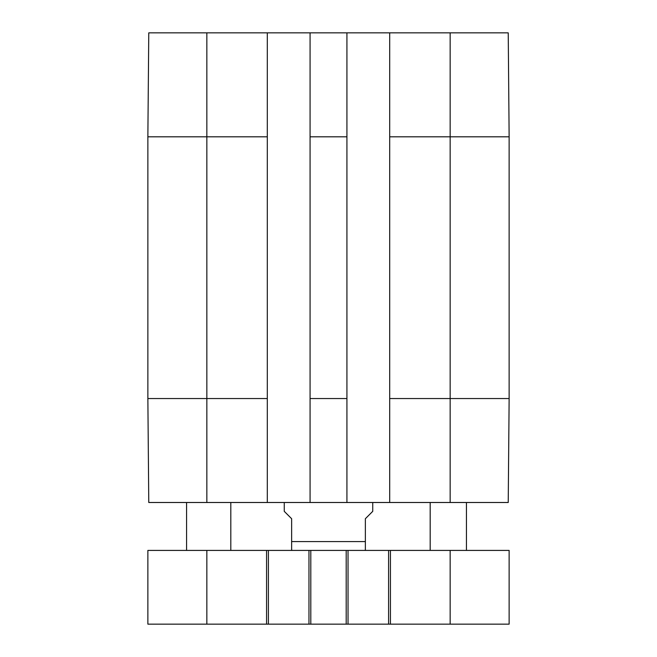 <?xml version="1.0" encoding="UTF-8"?>
<svg xmlns="http://www.w3.org/2000/svg" width="657" height="657" viewBox="0 0 657 657"><rect width="100%" height="100%" fill="white"/><g stroke="black" fill="none" stroke-linecap="round" stroke-linejoin="round"><path stroke-width="0.99" d="M230.812 502.498L230.812 550.418M466.437 502.498L466.437 550.418M308.962 550.418L147.866 550.418L147.866 624.15L509.134 624.15L509.134 550.418L308.962 550.418L308.962 624.15M348.038 550.418L348.038 624.15M388.591 550.418L388.591 624.15M509.134 550.418L509.134 624.15M147.866 550.418L147.866 624.15M268.409 550.418L268.409 624.15M284.259 502.498L284.259 511.343L291.634 518.718L291.634 550.295L291.634 541.573L365.366 541.573L365.366 550.295L365.366 518.718L372.741 511.343L372.741 502.498M147.866 398.544L148.769 502.498L267.309 502.498L267.309 32.85L148.769 32.85L147.866 136.804L147.866 398.544L267.309 398.544M450.152 502.498L508.231 502.498L509.134 398.544L509.134 136.804L508.231 32.85L389.691 32.85L389.691 502.498L450.152 502.498L450.152 398.544L509.134 398.544M389.691 502.498L346.929 502.498L346.929 32.85L389.691 32.85M267.309 32.85L310.071 32.85L310.071 502.498L346.929 502.498M310.071 502.498L267.309 502.498M346.929 32.85L310.071 32.85M310.802 550.418L310.802 624.15M346.198 550.418L346.198 624.15M390.43 550.418L390.43 624.15M450.152 550.418L450.152 624.15M206.848 550.418L206.848 624.15M266.57 550.418L266.57 624.15M389.691 398.544L450.152 398.544L450.152 136.804L509.134 136.804M147.866 136.804L206.848 136.804L206.848 502.498M310.071 398.544L346.929 398.544M206.848 32.85L206.848 136.804L267.309 136.804M310.071 136.804L346.929 136.804M389.691 136.804L450.152 136.804L450.152 32.85M186.572 502.498L186.572 550.418M430.179 502.498L430.179 550.418M365.366 550.295L363.888 550.418M291.634 550.295L293.112 550.418"/></g></svg>
